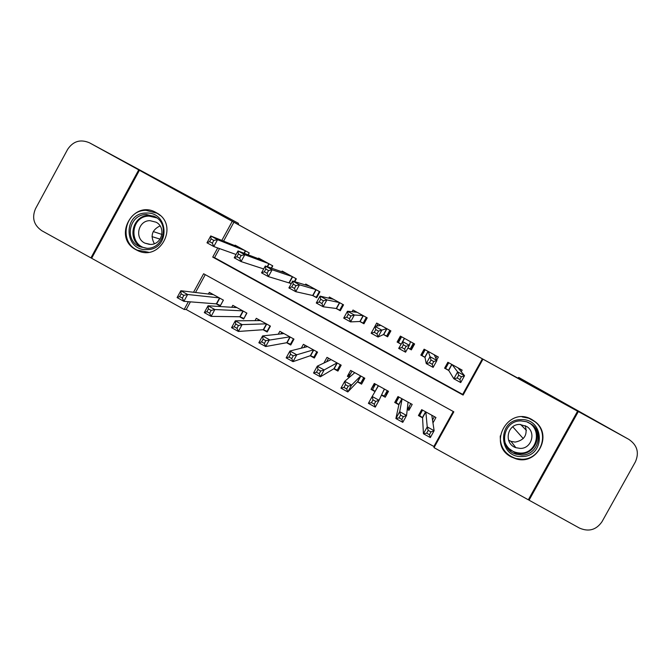 <?xml version="1.0" encoding="UTF-8"?>
<svg xmlns="http://www.w3.org/2000/svg" width="671" height="671" viewBox="0 0 671 671"><rect width="100%" height="100%" fill="white"/><g stroke="black" fill="none" stroke-linecap="round" stroke-linejoin="round"><path stroke-width="1.01" d="M156.251 212.648L156.863 212.992C179.711 225.364 159.715 262.646 136.926 250.216L136.054 249.763C111.956 237.635 133.084 198.733 156.251 212.648M531.952 419.576L535.081 421.673C553.114 434.825 537.32 465.682 516.074 458.863L511.235 456.917C486.626 444.512 508.308 405.393 531.952 419.576M190.43 301.833L186.228 309.532L184.156 309.44L91.633 258.276L139.434 170.275L577.58 411.197L528.329 499.794L434.028 447.641L453.839 411.818L203.632 273.76L193.533 292.254M186.228 309.532L433.877 446.483L434.028 447.641M248.186 254.821L249.226 252.908L235.118 245.15L234.85 245.645M271.503 268.157L272.762 265.867L258.637 258.092L258.318 258.671M294.762 281.694L296.322 278.834L282.181 271.05L281.803 271.747M312.543 295.466L316.67 297.739L319.924 291.826L305.758 284.034L305.28 284.898M336.163 308.475L340.298 310.748L343.544 304.835L329.369 297.027L328.731 298.176M359.807 321.493L363.95 323.774L367.205 317.853L353.005 310.036L352.065 311.747M383.485 334.535L387.628 336.817L390.891 330.895L376.674 323.07L373.487 329.033M407.893 347.972L411.348 349.876L414.611 343.955L400.377 336.112L397.115 342.042L401.006 344.181M436.712 360.017L438.364 357.031L424.106 349.18L420.843 355.11L424.995 357.391M432.954 422.923L435.949 417.513L421.698 409.645L418.427 415.559L422.587 417.857M409.302 406.316L408.941 410.316L407.247 409.385M408.941 410.316L412.204 404.403L397.978 396.544L394.716 402.457L398.859 404.747M387.813 390.933L385.238 397.224L381.472 395.144M374.754 383.72L371.029 389.373L375.03 391.587M350.673 373.613L347.377 376.305L349.306 377.37M357.425 381.858L361.568 384.147L364.823 378.234L350.631 370.4L347.377 376.305M333.789 368.807L337.924 371.088L341.178 365.175L327.003 357.349L323.867 363.061M310.187 355.764L314.313 358.046L317.559 352.141L303.401 344.324L301.296 348.165M286.609 342.738L290.736 345.02L293.973 339.115L279.841 331.306L278.247 334.208M263.074 329.738L267.184 332.011L270.421 326.106L256.305 318.314L255.03 320.637M239.555 316.746L243.674 319.019L246.903 313.122L232.803 305.339L231.738 307.276M433.877 446.483L453.235 411.482M205.267 274.657L195.529 292.497M385.238 397.224L388.501 391.31L374.284 383.46L371.029 389.373M216.079 303.778L220.18 306.043L223.409 300.147L209.327 292.371L208.421 294.041M219.501 248.58L214.552 257.639L462.688 394.397L482.374 358.809L233.911 222.185L223.577 241.107M461.245 371.742L462.143 370.115L447.867 362.265L444.596 368.186L448.756 370.484M288.958 282.483L291.197 283.716M411.357 348.174L413.906 343.56M400.855 336.381L398.314 340.994M139.434 170.275L232.258 221.313L221.833 240.411M233.911 222.185L232.258 221.313M482.374 358.809L577.58 411.197M217.723 247.943L212.732 257.085L463.099 395.076L482.961 359.17M188.392 301.673L184.156 309.44M462.688 394.397L463.099 395.076M214.552 257.639L212.732 257.085M422.202 354.145L421.564 353.793M410.828 347.88L411.642 348.333L411.348 349.876M399.052 341.396L398.121 340.885L397.115 342.042M388.35 335.508L387.637 335.114M459.996 370.249L460.558 369.243M444.999 367.465L445.578 368.48L448.748 362.743M458.679 375.248L457.152 378.008L459.92 379.534L461.447 376.775L458.679 375.248L457.639 371.885L464.542 375.693L460.734 382.579L453.831 378.771L457.639 371.885L452.036 364.554M457.983 367.825L464.542 375.693L461.447 376.775M457.152 378.008L453.831 378.771L448.714 370.409L445.578 368.48M459.92 379.534L460.734 382.579M419.551 413.529L419.601 415.508L422.562 417.689L423.435 433.76L427.234 426.899L434.129 430.707L431.788 415.215M422.571 410.124L419.601 415.508M434.355 416.632L432.51 419.979M430.958 431.923L434.129 430.707L430.329 437.567L423.435 433.76L426.672 433.156L429.432 434.682L430.958 431.923L428.19 430.396L426.672 433.156M425.766 411.885L422.579 417.714L425.783 411.902M425.85 411.935L427.234 426.899L428.19 430.396M430.329 437.567L429.432 434.682M521.073 419.635C544.886 418.327 545.64 457.035 521.803 456.523C498.025 457.807 497.253 419.165 521.073 419.635M521.677 455.039C537.412 455.534 544.651 433.021 531.558 424.282L526.559 421.724L521.006 420.91C502.269 420.356 498.108 449.495 516.242 454.25L521.677 455.039M525.234 425.64C527.851 434.741 524.504 440.226 515.185 442.088L511.025 441.384L508.534 440.101M520.226 448.413C531.566 448.773 536.423 432.3 526.685 426.462L519.748 424.433C506.907 424.038 503.585 443.833 515.848 447.674L520.226 448.413M500.272 435.89C499.987 447.205 505.213 454.745 515.94 458.528L521.853 459.258C540.96 459.853 550.254 432.879 534.804 421.614L528.865 418.243L522.181 416.909M509.482 450.258L511.017 451.566M146.144 213.059C169.428 211.617 170.249 249.964 146.932 249.612C123.674 251.029 122.843 212.749 146.144 213.059M147.142 248.32C163.447 248.748 169.713 224.332 155.227 216.783L146.412 214.51C129.562 214.091 123.867 239.732 139.283 246.551L147.142 248.32C128.295 246.383 130.182 215.735 149.163 216.121L156.913 217.916M150.522 244.429C162.038 244.73 166.391 227.444 156.117 222.21L150.01 220.667C138.226 220.373 134.158 238.264 144.902 243.137L150.522 244.429M160.252 215.508L157.165 213.261L146.085 210.359C125.091 209.838 118.104 241.845 137.379 250.191L148.484 252.229M154.347 243.69C150.119 235.773 152.023 229.843 160.059 225.892M578.31 411.591L529.05 500.189L579.467 528.077C588.735 532.069 596.242 529.956 601.979 521.736L635.403 461.816C639.396 452.598 637.224 445.133 628.895 439.413L504.517 370.845L552.057 396.628L518.708 377.429L517.995 378.033M534.309 427.209L530.073 423.3M529.05 500.189L528.555 499.383M523.246 438.591L512.787 426.79M526.425 430.438L520.553 424.441M138.721 169.88L216.179 212.304L180.197 192.158L238.415 223.317L89.495 142.814L138.721 169.88L90.929 257.882L91.759 258.041M151.981 236.62L160.075 239.136M89.495 142.814C80.47 138.972 73.189 141.145 67.654 149.331L35.504 208.74C31.68 217.832 33.802 225.171 41.862 230.749L90.929 257.882M238.49 224.357L238.415 223.317M153.24 231.562L161.912 234.439M435.856 358.222L436.947 356.251M421.765 353.902L423.292 351.269L423.393 351.839L421.992 355.496L425.154 349.759M421.724 353.885L424.315 349.289M431 360.008L429.482 362.768L432.241 364.286L433.768 361.526L431 360.008L430.036 356.695L436.93 360.486L433.13 367.373L426.236 363.573L430.036 356.695L428.266 351.47M434.204 354.741L436.93 360.486L433.768 361.526M429.482 362.768L426.236 363.573L424.986 357.341L421.992 355.496M432.241 364.286L433.13 367.373M407.934 347.897L410.207 349.004L413.37 343.267M401.04 344.122L398.44 342.52L401.594 336.792M403.363 344.785L401.845 347.544L404.605 349.063L406.131 346.311L403.363 344.785L402.474 341.514L409.36 345.305L405.569 352.183L398.683 348.392L404.529 338.402M410.459 341.665L409.36 345.305L406.131 346.311M398.683 348.392L401.845 347.544M404.605 349.063L405.569 352.183M388.048 335.341L390.547 330.702M388.014 335.315L388.945 332.866L386.672 336.045L389.826 330.308M376.85 326.039L378.067 323.833M386.672 336.045L383.535 334.51L378.05 337.027L371.172 333.235L374.955 326.366L380.818 325.351M375.768 329.595L374.955 326.366L381.833 330.149L378.05 337.027L377.01 333.864L378.528 331.113L375.768 329.595L374.25 332.346L377.01 333.864M386.748 328.614L378.528 331.113M371.172 333.235L374.25 332.346M365.225 321.451L364.311 323.011L363.162 323.095L366.316 317.366M353.978 311.965L354.565 310.899M363.162 323.095L359.891 321.493L350.564 321.887L343.703 318.104L347.477 311.235L357.148 312.317M348.224 314.422L347.477 311.235L354.347 315.018L350.564 321.887L349.457 318.691L350.975 315.932L348.224 314.422L346.706 317.173L349.457 318.691M363.061 315.571L354.347 315.018L350.975 315.932M343.703 318.104L346.706 317.173M398.163 396.645L396.058 402.499L398.893 404.63L395.898 418.536L399.69 411.675L406.567 415.475L408.052 402.114M399.027 397.123L396.058 402.499M398.591 396.88L398.222 397.458L398.389 396.771M410.795 403.623L407.825 409L407.314 408.807M403.33 416.657L406.567 415.475L402.785 422.344L395.898 418.536L399.052 417.882L401.812 419.409L403.33 416.657L400.57 415.131L399.052 417.882M402.13 398.834L399.69 411.675L400.57 415.131M402.785 422.344L401.812 419.409M375.508 384.139L372.539 389.515L375.123 391.436M387.259 390.623L384.298 396.007L381.564 394.951M375.752 401.417L372.992 399.891L371.474 402.642L374.233 404.168L375.752 401.417L379.056 400.277L375.274 407.138L368.404 403.338L372.187 396.477L379.056 400.277L384.349 389.021M378.427 385.75L372.187 396.477L372.992 399.891M371.474 402.642L368.404 403.338M375.274 407.138L374.233 404.168M352.015 371.164L349.063 376.54L349.708 377.027M364.303 377.949L363.833 378.469L364.127 377.857M363.757 377.647L360.797 383.024L364.496 378.058M354.766 372.682L344.726 381.304L351.587 385.095L347.813 391.948L357.509 381.774L360.797 383.024M346.697 388.945L347.813 391.948L340.952 388.157L344.726 381.304L345.456 384.676L343.946 387.427L346.697 388.945L348.207 386.194L345.456 384.676M348.207 386.194L351.587 385.095L360.679 375.953M343.946 387.427L340.952 388.157M328.564 358.213L326.609 361.77M340.281 364.689L337.328 370.056L339.115 368.924M331.139 359.631L317.308 366.148L324.16 369.939L320.386 376.792L333.906 368.731L337.328 370.056M319.195 373.747L320.386 376.792L313.542 373.001L317.308 366.148L317.962 369.478L316.452 372.229L319.195 373.747L320.713 370.996L317.962 369.478M320.713 370.996L324.16 369.939L337.043 362.894M316.452 372.229L313.542 373.001M340.558 310.27L339.685 310.17L342.831 304.441M330.728 298.654L331.097 297.983M339.685 310.17L336.272 308.492L323.128 306.773L316.276 302.998L320.05 296.129L333.479 299.3M320.713 299.274L320.05 296.129L326.903 299.903L323.128 306.773L321.946 303.544L323.464 300.784L320.713 299.274L319.203 302.025L321.946 303.544M339.409 302.554L326.903 299.903L323.464 300.784M316.276 302.998L319.203 302.025M305.137 345.28L303.904 347.511M316.846 351.747L313.894 357.115L315.06 356.687M307.536 346.605L289.931 351.017L296.767 354.8L293.009 361.652L310.337 355.714L313.894 357.115M291.742 358.574L293.009 361.652L286.165 357.869L289.931 351.017L290.509 354.305L289 357.056L291.742 358.574L293.252 355.823L290.509 354.305M293.252 355.823L313.432 349.859M289 357.056L286.165 357.869M316.871 297.387L316.234 297.253L319.379 291.524M307.402 285.544L307.662 285.074M316.234 297.253L312.694 295.5L295.735 291.684L288.891 287.918L292.657 281.048L309.885 286.307M293.244 284.143L292.657 281.048L299.501 284.814L295.735 291.684L294.477 288.413L295.986 285.653L293.244 284.143L291.734 286.903L294.477 288.413M315.789 289.553L299.501 284.814L295.986 285.653M288.891 287.918L291.734 286.903M281.736 332.355L280.881 333.923M293.428 338.813L290.484 344.181L291.281 344.03M283.959 333.588L262.587 335.919L269.423 339.694L265.666 346.538L286.802 342.705L290.484 344.181M264.332 343.418L265.666 346.538L258.838 342.764L262.587 335.919L263.099 339.157L261.598 341.9L264.332 343.418L265.842 340.667L263.099 339.157M265.842 340.667L289.855 336.842M261.598 341.9L258.838 342.764M294.343 281.568L295.953 278.633M291.264 283.581L268.383 276.611L261.547 272.854L265.305 265.993L286.307 273.323M265.817 269.046L265.305 265.993L272.132 269.75L268.383 276.611L267.05 273.307L268.559 270.556L265.817 269.046L264.315 271.797L267.05 273.307M292.195 276.569L272.132 269.75L268.559 270.556M261.547 272.854L264.315 271.797M258.369 319.455L257.739 320.612M270.052 325.905L267.108 331.273L267.612 331.231M260.423 320.587L235.295 320.83L242.114 324.605L238.373 331.449L263.292 329.721L267.108 331.273M236.964 328.287L238.373 331.449L231.554 327.683L235.295 320.83L235.731 324.034L234.229 326.777L236.964 328.287L238.465 325.544L235.731 324.034M238.465 325.544L242.114 324.605L266.303 323.833M234.229 326.777L231.554 327.683M271.285 268.081L272.56 265.758M263.686 268.945L241.065 261.573L234.246 257.815L237.995 250.954L262.755 260.356M238.431 253.965L237.995 250.954L244.814 254.712L241.065 261.573L239.664 258.218L241.174 255.466L238.431 253.965L236.93 256.716L239.664 258.218M268.643 263.594L244.814 254.712L241.174 255.466M234.246 257.815L236.93 256.716M235.035 306.572L234.548 307.452M246.702 313.013L244.026 318.373M236.913 307.603L208.044 305.775L214.854 309.532L211.113 316.376L239.815 316.754L243.766 318.373M209.637 313.181L211.113 316.376L204.303 312.619L208.044 305.775L208.404 308.928L206.903 311.671L209.637 313.181L211.13 310.438L208.404 308.928M211.13 310.438L214.854 309.532L242.785 310.849M206.903 311.671L204.303 312.619M248.153 254.812L249.201 252.892M236.066 254.485L213.797 246.551L206.987 242.793L210.728 235.94L239.237 247.406M211.088 238.91L210.728 235.94L217.538 239.69L213.797 246.551L212.321 243.162L213.823 240.411L211.088 238.91L209.595 241.652L212.321 243.162M245.108 250.644L217.538 239.69L213.823 240.411M206.987 242.793L209.595 241.652M211.734 293.697L211.357 294.393M223.376 300.13L220.449 305.498L216.666 303.904L219.803 298.159M213.437 294.636L180.834 290.736L187.628 294.494L183.896 301.338L216.666 303.904M182.344 298.1L183.896 301.338L177.102 297.58L180.834 290.736L181.12 293.848L179.618 296.59L182.344 298.1L183.846 295.357L181.12 293.848M183.846 295.357L187.628 294.494L219.3 297.882M179.618 296.59L177.102 297.58M448.689 370.392L451.944 364.504L448.714 370.409M451.768 364.403L448.522 370.283M422.403 417.555L425.582 411.793M516.242 454.25L515.32 452.992L520.704 453.764C535.064 454.175 543.007 434.657 532.422 424.961C543.024 434.674 535.072 454.183 520.704 453.772L515.32 452.992L506.882 447.087M504.567 441.409C507.31 448.849 512.652 452.74 520.604 453.093C537.429 453.638 542.738 428.123 527.079 421.9M139.283 246.551L141.849 247.222C126.576 240.461 132.221 215.064 148.92 215.475L154.087 216.179M628.895 439.413L518.708 377.429M424.961 357.324L428.207 351.436L424.986 357.341M428.048 351.352L424.81 357.224M410.618 341.757L410.207 342.512M404.361 338.31L403.187 340.432M386.957 328.731L383.728 334.594M386.773 328.631L383.535 334.51M363.321 315.722L360.101 321.585M363.12 315.613L359.891 321.493M398.733 404.479L401.912 398.717M398.893 404.63L402.097 398.817M375.089 391.419L378.268 385.657M383.124 391.638L384.517 389.113M357.509 381.774L360.704 375.961M357.718 381.824L360.889 376.062M333.906 368.731L337.102 362.927M334.133 368.79L337.303 363.036M339.719 302.73L336.498 308.593M339.509 302.604L336.272 308.492M310.337 355.714L313.525 349.91M310.581 355.781L313.743 350.027M316.15 289.746L312.929 295.609M315.915 289.62L312.694 295.5M286.802 342.705L289.981 336.909M287.054 342.789L290.207 337.035M292.606 276.788L289.394 282.65M292.363 276.653L289.142 282.533M263.292 329.721L266.462 323.925M263.56 329.805L266.714 324.059M269.096 263.846L267.503 266.756M268.836 263.703L267.217 266.655M239.815 316.754L242.986 310.958M240.101 316.846L243.246 311.101M245.62 250.92L244.294 253.344M245.343 250.769L243.992 253.235M216.364 303.795L219.526 298.008M534.804 421.614L533.68 420.642M515.848 447.674L511.025 441.384M144.902 243.137L149.448 244.403M398.876 404.596L402.072 398.809M377.958 386.563L378.41 385.741"/></g></svg>

